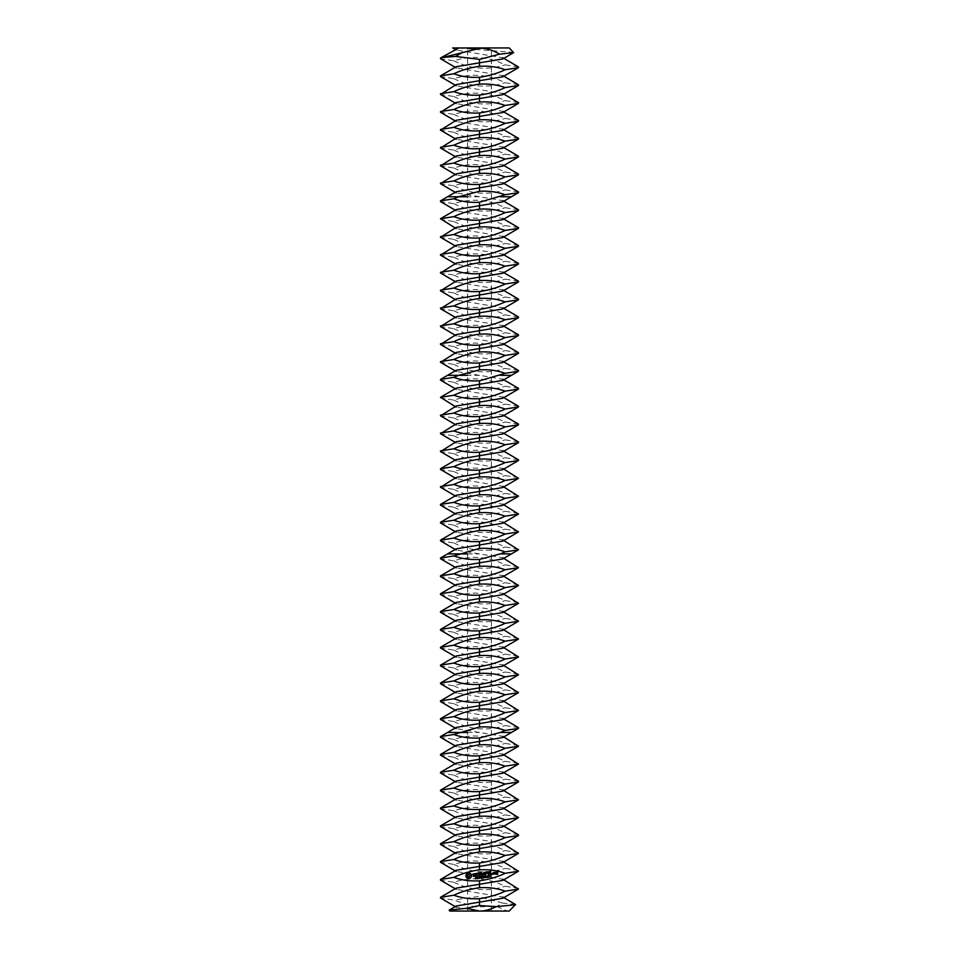 <?xml version="1.0" encoding="UTF-8"?>
<svg xmlns="http://www.w3.org/2000/svg" width="959" height="959" viewBox="0 0 959 959"><rect width="100%" height="100%" fill="white"/><g stroke="black" fill="none" stroke-linecap="round" stroke-linejoin="round"><path stroke-width="0.72" stroke-dasharray="4.79 3.6" d="M491.404 47.95L467.596 47.95L491.404 47.95L491.404 911.05L467.596 911.05L491.404 911.05L479.5 911.05L456.172 907.166L456.172 906.003M509.265 47.95L452.66 47.95M509.265 911.05L507.311 911.05L496.666 906.459L474.297 906.866L453.859 900.105L440.517 898.008M479.5 911.05L449.735 911.05M502.828 58.943L502.828 57.792L456.172 50.012L456.172 48.861M518.483 66.938L505.141 64.852C488.395 56.521 471.301 55.178 453.859 60.813L440.517 58.727M513.688 52.385L456.424 47.95M471.277 49.065L479.5 47.95L491.38 50.228M451.689 911.05L449.088 910.391M515.486 904.493L502.672 903.09L496.666 906.459M502.828 76.804L502.828 75.641L456.172 67.873L456.172 66.71M453.859 60.813C470.605 69.132 487.699 70.486 505.141 64.852M518.483 84.8L505.141 82.714C488.395 74.382 471.301 73.04 453.859 78.662L440.517 76.576M502.672 903.09L478.277 896.521L453.859 900.105M502.828 898.235L502.828 897.073L456.172 889.305L456.172 888.154M518.483 888.37L505.141 886.284C488.395 877.964 471.301 876.61 453.859 882.244L440.517 880.158M453.859 882.244C470.605 890.563 487.699 891.918 505.141 886.284M502.828 94.665L502.828 93.502L456.172 85.735L456.172 84.572M453.859 78.662C470.605 86.993 487.699 88.336 505.141 82.714M518.483 102.661L505.141 100.563C488.395 92.244 471.301 90.889 453.859 96.523L440.517 94.438M502.828 880.374L502.828 879.223L456.172 871.455L456.172 870.293M518.483 870.52L505.141 868.422C488.395 860.103 471.301 858.761 453.859 864.383L440.517 862.297M453.859 864.383C470.605 872.714 487.699 874.057 505.141 868.422M502.828 112.515L502.828 111.364L456.172 103.584L456.172 102.433M453.859 96.523C470.605 104.855 487.699 106.197 505.141 100.563M518.483 120.51L505.141 118.425C488.395 110.093 471.301 108.751 453.859 114.385L440.517 112.287M502.828 862.525L502.828 861.362L456.172 853.594L456.172 852.431M476.443 878.084L475.46 878.804L476.359 878.384L475.46 877.473L476.383 877.341L475.544 877.761L476.443 878.084M477.702 877.353L476.923 878.708L476.743 877.221L477.702 877.353M479.104 876.934L479.284 878.42L478.181 877.209L478.157 878.564L477.978 877.077L479.068 878.168L479.104 876.934M480.171 877.557L479.572 877.821L480.171 877.557M481.334 876.658L480.795 878.24L480.075 876.814L481.334 876.658M467.369 873.122L465.87 875.028L466.134 877.113L468.04 878.6L470.126 878.336L471.612 876.442L471.349 874.356L469.454 872.858L467.369 873.122M482.677 876.502L482.856 877.988L481.826 877.365L481.718 878.12L481.538 876.634L482.677 876.502M483.851 877.197L484.487 877.785L483.252 877.929L483.072 876.454L484.031 876.538L483.851 877.197M485.062 876.958L484.463 877.221L485.062 876.958M486.189 876.226L485.961 877.629L485.41 876.322L486.189 876.226M487.484 876.07L487.256 877.473L486.704 876.166L487.484 876.07M489.042 877.053L488.059 877.341L488.67 876.154L487.927 875.915L488.874 876.118L488.251 877.149L489.042 877.053M490.073 875.759L490.217 876.922L489.438 877.017L489.294 875.843L490.073 875.759M472.907 874.033L473.027 874.968L475.149 875.447L473.362 876.43L475.592 876.094L475.484 875.147L473.35 874.668L475.137 873.697L472.907 874.033M475.784 873.589L476.683 873.481L477.21 876.334L477.043 873.433L478.085 873.122L475.784 873.589M478.721 872.858L478.925 875.951L480.915 875.879L479.26 875.723L479.128 874.644L480.543 874.284L479.08 874.284L478.949 873.205L480.735 872.798L478.721 872.858M483.959 872.306L483.06 874.344L481.382 872.714L481.933 875.759L481.814 873.337L483.12 874.884L484.019 873.062L484.655 875.231L483.959 872.306M486.992 871.851L485.038 872.27L485.602 875.303L485.602 873.841L487.016 873.481L485.554 873.481L485.422 872.402L486.992 871.851M487.927 871.731L488.323 874.968L487.927 871.731M492.171 873.889L492.243 874.488L492.171 873.889M494.484 874.045L494.305 872.582L493.046 872.57L493.07 874.212L494.484 874.045M490.852 871.371L488.898 871.791L489.45 874.836L491.416 874.416L489.593 874.452L489.462 873.373L490.876 873.014L489.414 873.014L489.282 871.935L490.852 871.371M494.784 872.354L495.012 874.152L496.067 872.594L494.784 872.354M496.378 872.151L496.33 873.241L497.493 873.997L496.462 874.296L497.721 874.32L497.637 872.175L496.378 872.151M518.483 852.659L505.141 850.573C488.395 842.242 471.301 840.899 453.859 846.533L440.517 844.435M453.859 846.533C470.605 854.853 487.699 856.207 505.141 850.573M502.828 130.376L502.828 129.213L456.172 121.445L456.172 120.283M453.859 114.385C470.605 122.704 487.699 124.059 505.141 118.425M518.483 138.372L505.141 136.286C488.395 127.955 471.301 126.612 453.859 132.234L440.517 130.148M502.828 844.663L502.828 843.5L456.172 835.733L456.172 834.582M468.567 874.284L470.186 875.555L468.915 877.173L467.297 875.903L468.567 874.284M486.177 877.281L485.638 876.31L486.177 877.281M487.472 877.125L486.944 876.154L487.472 877.125M490.061 876.802L489.534 875.831L490.061 876.802M493.274 872.894L494.101 873.901L493.274 872.894M496.594 872.486L497.361 872.93L496.594 872.486M518.483 834.798L505.141 832.712C488.395 824.392 471.301 823.038 453.859 828.672L440.517 826.586M453.859 828.672C470.605 836.991 487.699 838.346 505.141 832.712M502.828 148.237L502.828 147.075L456.172 139.307L456.172 138.144M453.859 132.234C470.605 140.565 487.699 141.908 505.141 136.286M518.483 156.233L505.141 154.135C488.395 145.816 471.301 144.461 453.859 150.095L440.517 148.01M502.828 826.802L502.828 825.651L456.172 817.883L456.172 816.72M518.483 816.948L505.141 814.862C488.395 806.531 471.301 805.188 453.859 810.811L440.517 808.725M453.859 810.811C470.605 819.142 487.699 820.484 505.141 814.862M502.828 166.087L502.828 164.936L456.172 157.156L456.172 156.005M453.859 150.095C470.605 158.427 487.699 159.769 505.141 154.135M518.483 174.082L505.141 171.997C488.395 163.665 471.301 162.323 453.859 167.957L440.517 165.859M502.828 808.952L502.828 807.79L456.172 800.022L456.172 798.859M518.483 799.087L505.141 797.001C488.395 788.67 471.301 787.327 453.859 792.961L440.517 790.863M453.859 792.961C470.605 801.28 487.699 802.635 505.141 797.001M502.828 183.948L502.828 182.785L456.172 175.017L456.172 173.855M453.859 167.957C470.605 176.276 487.699 177.631 505.141 171.997M518.483 191.944L505.141 189.858C488.395 181.527 471.301 180.184 453.859 185.806L440.517 183.72M502.828 791.091L502.828 789.94L456.172 782.16L456.172 781.01M518.483 781.225L505.141 779.14C488.395 770.82 471.301 769.466 453.859 775.1L440.517 773.014M453.859 775.1C470.605 783.431 487.699 784.774 505.141 779.14M502.828 201.81L502.828 200.647L456.172 192.879L456.172 191.716M453.859 185.806C470.605 194.138 487.699 195.48 505.141 189.858M502.828 773.23L502.828 772.079L456.172 764.311L456.172 763.148M518.483 763.376L505.141 761.29C488.395 752.959 471.301 751.616 453.859 757.238L440.517 755.153M453.859 757.238C470.605 765.57 487.699 766.912 505.141 761.29M518.483 209.793L505.141 207.707C488.395 199.388 471.301 198.033 453.859 203.668L440.517 201.582M502.828 219.659L502.828 218.508L456.172 210.728L456.172 209.577M453.859 203.668C470.605 211.999 487.699 213.342 505.141 207.707M502.828 755.38L502.828 754.218L456.172 746.45L456.172 745.287M518.483 745.515L505.141 743.429C488.395 735.097 471.301 733.755 453.859 739.389L440.517 737.291M453.859 739.389C470.605 747.708 487.699 749.063 505.141 743.429M518.483 227.655L505.141 225.569C488.395 217.237 471.301 215.895 453.859 221.529L440.517 219.431M502.828 237.52L502.828 236.358L456.172 228.59L456.172 227.427M453.859 221.529C470.605 229.848 487.699 231.203 505.141 225.569M502.828 737.519L502.828 736.368L456.172 728.588L456.172 727.437M518.483 245.516L505.141 243.43C488.395 235.099 471.301 233.756 453.859 239.378L440.517 237.293M502.828 255.37L502.828 254.219L456.172 246.451L456.172 245.288M453.859 239.378C470.605 247.71 487.699 249.052 505.141 243.43M518.483 727.653L505.141 725.567C488.395 717.248 471.301 715.894 453.859 721.528L440.517 719.442M453.859 721.528C470.605 729.859 487.699 731.202 505.141 725.567M502.828 719.67L502.828 718.507L456.172 710.739L456.172 709.576M518.483 263.365L505.141 261.28C488.395 252.96 471.301 251.606 453.859 257.24L440.517 255.154M502.828 273.231L502.828 272.08L456.172 264.3L456.172 263.15M453.859 257.24C470.605 265.571 487.699 266.914 505.141 261.28M518.483 709.804L505.141 707.718C488.395 699.387 471.301 698.044 453.859 703.666L440.517 701.58M453.859 703.666C470.605 711.998 487.699 713.34 505.141 707.718M502.828 701.808L502.828 700.645L456.172 692.877L456.172 691.715M518.483 281.227L505.141 279.141C488.395 270.81 471.301 269.467 453.859 275.101L440.517 273.003M502.828 291.092L502.828 289.93L456.172 282.162L456.172 280.999M453.859 275.101C470.605 283.42 487.699 284.775 505.141 279.141M518.483 691.942L505.141 689.857C488.395 681.525 471.301 680.183 453.859 685.817L440.517 683.719M453.859 685.817C470.605 694.136 487.699 695.491 505.141 689.857M502.828 683.947L502.828 682.796L456.172 675.016L456.172 673.865M518.483 299.088L505.141 297.002C488.395 288.671 471.301 287.328 453.859 292.951L440.517 290.865M502.828 308.942L502.828 307.791L456.172 300.023L456.172 298.86M453.859 292.951C470.605 301.282 487.699 302.624 505.141 297.002M518.483 674.093L505.141 671.995C488.395 663.676 471.301 662.321 453.859 667.955L440.517 665.87M453.859 667.955C470.605 676.287 487.699 677.629 505.141 671.995M502.828 666.097L502.828 664.935L456.172 657.167L456.172 656.004M518.483 316.938L505.141 314.852C488.395 306.532 471.301 305.178 453.859 310.812L440.517 308.726M502.828 326.803L502.828 325.64L456.172 317.873L456.172 316.722M453.859 310.812C470.605 319.131 487.699 320.486 505.141 314.852M518.483 656.232L505.141 654.146C488.395 645.815 471.301 644.472 453.859 650.094L440.517 648.008M453.859 650.094C470.605 658.425 487.699 659.768 505.141 654.146M502.828 648.236L502.828 647.073L456.172 639.305L456.172 638.143M518.483 334.799L505.141 332.713C488.395 324.382 471.301 323.039 453.859 328.673L440.517 326.575M502.828 344.665L502.828 343.502L456.172 335.734L456.172 334.571M453.859 328.673C470.605 336.993 487.699 338.347 505.141 332.713M518.483 638.37L505.141 636.285C488.395 627.953 471.301 626.611 453.859 632.245L440.517 630.147M453.859 632.245C470.605 640.564 487.699 641.919 505.141 636.285M502.828 630.375L502.828 629.224L456.172 621.444L456.172 620.293M518.483 352.66L505.141 350.562C488.395 342.243 471.301 340.901 453.859 346.523L440.517 344.437M502.828 362.514L502.828 361.363L456.172 353.595L456.172 352.433M453.859 346.523C470.605 354.854 487.699 356.197 505.141 350.562M518.483 620.521L505.141 618.423C488.395 610.104 471.301 608.749 453.859 614.383L440.517 612.298M453.859 614.383C470.605 622.715 487.699 624.057 505.141 618.423M502.828 612.525L502.828 611.362L456.172 603.595L456.172 602.432M518.483 370.51L505.141 368.424C488.395 360.104 471.301 358.75 453.859 364.384L440.517 362.298M502.828 380.375L502.828 379.213L456.172 371.445L456.172 370.294M453.859 364.384C470.605 372.703 487.699 374.058 505.141 368.424M518.483 602.66L505.141 600.574C488.395 592.242 471.301 590.9 453.859 596.522L440.517 594.436M453.859 596.522C470.605 604.853 487.699 606.196 505.141 600.574M502.828 594.664L502.828 593.501L456.172 585.733L456.172 584.57M518.483 584.798L505.141 582.712C488.395 574.381 471.301 573.038 453.859 578.673L440.517 576.587M453.859 578.673C470.605 586.992 487.699 588.346 505.141 582.712M502.828 576.803L502.828 575.652L456.172 567.872L456.172 566.721M518.483 388.371L505.141 386.285C488.395 377.954 471.301 376.611 453.859 382.245L440.517 380.148M502.828 398.237L502.828 397.074L456.172 389.306L456.172 388.143M453.859 382.245C470.605 390.565 487.699 391.919 505.141 386.285M518.483 566.949L505.141 564.851C488.395 556.532 471.301 555.177 453.859 560.811L440.517 558.725M453.859 560.811C470.605 569.143 487.699 570.485 505.141 564.851M502.828 558.953L502.828 557.79L456.172 550.022L456.172 548.86M518.483 406.232L505.141 404.135C488.395 395.815 471.301 394.461 453.859 400.095L440.517 398.009M502.828 416.086L502.828 414.935L456.172 407.167L456.172 406.005M453.859 400.095C470.605 408.426 487.699 409.769 505.141 404.135M518.483 424.082L505.141 421.996C488.395 413.677 471.301 412.322 453.859 417.956L440.517 415.87M502.828 433.947L502.828 432.785L456.172 425.017L456.172 423.866M453.859 417.956C470.605 426.276 487.699 427.63 505.141 421.996M518.483 549.087L505.141 547.002C488.395 538.67 471.301 537.328 453.859 542.95L440.517 540.864M453.859 542.95C470.605 551.281 487.699 552.624 505.141 547.002M502.828 541.092L502.828 539.929L456.172 532.161L456.172 531.01M518.483 441.943L505.141 439.857C488.395 431.526 471.301 430.183 453.859 435.818L440.517 433.72M502.828 451.809L502.828 450.646L456.172 442.878L456.172 441.715M453.859 435.818C470.605 444.137 487.699 445.479 505.141 439.857M518.483 531.226L505.141 529.14C488.395 520.809 471.301 519.466 453.859 525.1L440.517 523.015M453.859 525.1C470.605 533.42 487.699 534.774 505.141 529.14M502.828 523.23L502.828 522.08L456.172 514.3L456.172 513.149M518.483 459.805L505.141 457.707C488.395 449.387 471.301 448.033 453.859 453.667L440.517 451.581M502.828 469.658L502.828 468.507L456.172 460.74L456.172 459.577M453.859 453.667C470.605 461.998 487.699 463.341 505.141 457.707M518.483 513.377L505.141 511.279C488.395 502.96 471.301 501.605 453.859 507.239L440.517 505.153M453.859 507.239C470.605 515.57 487.699 516.913 505.141 511.279M502.828 505.381L502.828 504.218L456.172 496.45L456.172 495.288M518.483 477.654L505.141 475.568C488.395 467.249 471.301 465.894 453.859 471.528L440.517 469.442M502.828 487.52L502.828 486.357L456.172 478.589L456.172 477.438M453.859 471.528C470.605 479.848 487.699 481.202 505.141 475.568M518.483 495.515L505.141 493.429C488.395 485.098 471.301 483.756 453.859 489.378L440.517 487.292M453.859 489.378C470.605 497.709 487.699 499.052 505.141 493.429M479.5 196.763L467.596 196.763M467.596 732.472L479.5 732.472M479.5 375.329L467.596 375.329M467.596 553.906L479.5 553.906M467.596 911.05L467.596 47.95M502.828 57.792L503.811 58.367M456.172 50.012L455.189 49.436M456.172 907.166L455.189 906.591M456.172 67.873L455.189 67.298M502.828 75.641L503.811 76.229M502.828 897.073L503.811 897.66M456.172 889.305L455.189 888.729M456.172 85.735L455.189 85.147M502.828 93.502L503.811 94.078M502.828 879.223L503.811 879.799M456.172 871.455L455.189 870.868M456.172 103.584L455.189 103.009M502.828 111.364L503.811 111.939M502.828 861.362L503.811 861.937M456.172 853.594L455.189 853.019M456.172 121.445L455.189 120.87M502.828 129.213L503.811 129.801M502.828 843.5L503.811 844.088M456.172 835.733L455.189 835.157M456.172 139.307L455.189 138.719M502.828 147.075L503.811 147.65M502.828 825.651L503.811 826.226M456.172 817.883L455.189 817.296M456.172 157.156L455.189 156.581M502.828 164.936L503.811 165.511M502.828 807.79L503.811 808.365M456.172 800.022L455.189 799.446M456.172 175.017L455.189 174.442M502.828 182.785L503.811 183.373M502.828 789.94L503.811 790.516M456.172 782.16L455.189 781.585M456.172 192.879L455.189 192.291M502.828 772.079L503.811 772.654M456.172 764.311L455.189 763.724M456.172 210.728L455.189 210.153M502.828 200.647L503.811 201.222M502.828 754.218L503.811 754.805M456.172 746.45L455.189 745.874M502.828 218.508L503.811 219.084M456.172 228.59L455.189 228.014M502.828 736.368L503.811 736.944M502.828 236.358L503.811 236.945M456.172 246.451L455.189 245.864M456.172 728.588L455.189 728.013M502.828 718.507L503.811 719.082M502.828 254.219L503.811 254.794M456.172 264.3L455.189 263.725M456.172 710.739L455.189 710.151M502.828 700.645L503.811 701.233M502.828 272.08L503.811 272.656M456.172 282.162L455.189 281.586M456.172 692.877L455.189 692.302M502.828 682.796L503.811 683.371M502.828 289.93L503.811 290.505M456.172 300.023L455.189 299.436M456.172 675.016L455.189 674.441M502.828 664.935L503.811 665.51M502.828 307.791L503.811 308.366M456.172 317.873L455.189 317.297M456.172 657.167L455.189 656.579M502.828 647.073L503.811 647.661M502.828 325.64L503.811 326.228M456.172 335.734L455.189 335.159M456.172 639.305L455.189 638.73M502.828 629.224L503.811 629.799M502.828 343.502L503.811 344.077M456.172 353.595L455.189 353.008M456.172 621.444L455.189 620.869M502.828 611.362L503.811 611.938M502.828 361.363L503.811 361.939M456.172 371.445L455.189 370.869M456.172 603.595L455.189 603.007M502.828 593.501L503.811 594.089M456.172 585.733L455.189 585.158M502.828 575.652L503.811 576.227M456.172 389.306L455.189 388.731M502.828 379.213L503.811 379.8M456.172 567.872L455.189 567.296M502.828 557.79L503.811 558.366M502.828 397.074L503.811 397.649M456.172 407.167L455.189 406.58M502.828 414.935L503.811 415.511M456.172 425.017L455.189 424.441M456.172 550.022L455.189 549.435M502.828 539.929L503.811 540.516M502.828 432.785L503.811 433.372M456.172 442.878L455.189 442.303M456.172 532.161L455.189 531.586M502.828 522.08L503.811 522.655M502.828 450.646L503.811 451.221M456.172 460.74L455.189 460.152M456.172 514.3L455.189 513.724M502.828 504.218L503.811 504.794M502.828 468.507L503.811 469.083M456.172 478.589L455.189 478.014M456.172 496.45L455.189 495.875M502.828 486.357L503.811 486.944"/><path stroke-width="1.44" d="M456.172 67.873L440.517 58.727L440.517 58.008L458.87 47.95L509.265 47.95L513.604 52.637L502.828 58.943L479.5 62.826L479.5 66.267C489.006 65.739 497.553 66.902 505.141 69.743L518.483 67.645L518.483 66.938L502.828 57.792M458.87 47.95L452.66 47.95L456.172 50.012M507.311 911.05L491.404 911.05M456.172 907.166L440.517 898.008L440.517 897.3L453.859 895.215C461.447 898.044 469.994 899.206 479.5 898.691L479.5 902.119L456.172 906.003L449.184 910.103L449.735 911.05L509.265 911.05L515.486 904.493L502.828 897.073M440.517 58.008L479.5 48.406L483.24 48.178C488.215 48.789 493.693 50.767 499.663 54.136L513.604 52.637M483.24 48.178L484.235 47.95M462.346 52.541L455.477 56.437L479.5 59.398L499.663 54.136M449.184 910.103L466.434 908.305L479.5 905.548L496.294 906.639L515.582 904.733M496.294 906.639C490.301 909.6 484.703 911.074 479.5 911.05L466.434 908.305M455.477 56.437L442.135 57.468M456.172 85.735L440.517 76.576L440.517 75.869L453.859 73.783C461.447 76.612 469.994 77.775 479.5 77.259C489.078 75.869 497.625 73.364 505.141 69.743M456.172 103.584L440.517 94.438L456.172 84.572L502.828 76.804L518.483 67.645M440.517 75.869L456.172 66.71L479.5 62.826L479.5 59.398M453.859 73.783C461.375 70.151 469.922 67.645 479.5 66.267M505.141 87.593C497.625 91.225 489.078 93.73 479.5 95.121C469.994 95.636 461.447 94.473 453.859 91.632C461.375 88.012 469.922 85.507 479.5 84.116C489.006 83.601 497.553 84.764 505.141 87.593L518.483 85.507L518.483 84.8L502.828 75.641M479.5 905.548L479.5 902.119L502.828 898.235L518.483 889.077L502.828 879.223M440.517 897.3L456.172 888.154L502.828 880.374L518.483 871.228L502.828 861.362M453.859 895.215C461.375 891.582 469.922 889.077 479.5 887.698C489.006 887.183 497.553 888.334 505.141 891.175L518.483 889.077M479.5 898.691C489.078 897.3 497.625 894.795 505.141 891.175M505.141 873.313C497.625 876.946 489.078 879.451 479.5 880.83C469.994 881.345 461.447 880.194 453.859 877.353C461.375 873.733 469.922 871.228 479.5 869.837C489.006 869.322 497.553 870.484 505.141 873.313L518.483 871.228M456.172 889.305L440.517 880.158L440.517 879.451L453.859 877.353M456.172 121.445L440.517 112.287L456.172 102.433L502.828 94.665L518.483 85.507M505.141 105.454C497.625 109.086 489.078 111.592 479.5 112.97C469.994 113.486 461.447 112.335 453.859 109.494C461.375 105.862 469.922 103.356 479.5 101.978C489.006 101.462 497.553 102.613 505.141 105.454L518.483 103.368L518.483 102.661L502.828 93.502M440.517 93.73L453.859 91.632M440.517 879.451L456.172 870.293L502.828 862.525L518.483 853.366L502.828 843.5M476.443 878.084L475.46 878.804L476.359 878.384L475.46 877.473L476.383 877.341L475.544 877.761L476.443 878.084M477.702 877.353L476.923 878.708L476.743 877.221L477.702 877.353M479.104 876.934L479.284 878.42L478.181 877.209L478.157 878.564L477.978 877.077L479.068 878.168L479.104 876.934M480.171 877.557L479.572 877.821L480.171 877.557M481.334 876.658L480.795 878.24L480.075 876.814L481.334 876.658M467.369 873.122L465.87 875.028L466.134 877.113L468.04 878.6L470.126 878.336L471.612 876.442L471.349 874.356L469.454 872.858L467.369 873.122M482.677 876.502L482.856 877.988L481.826 877.365L481.718 878.12L481.538 876.634L482.677 876.502M483.851 877.197L484.487 877.785L483.252 877.929L483.072 876.454L484.031 876.538L483.851 877.197M485.062 876.958L484.463 877.221L485.062 876.958M486.189 876.226L485.961 877.629L485.41 876.322L486.189 876.226M487.484 876.07L487.256 877.473L486.704 876.166L487.484 876.07M489.042 877.053L488.059 877.341L488.67 876.154L487.927 875.915L488.874 876.118L488.251 877.149L489.042 877.053M490.073 875.759L490.217 876.922L489.438 877.017L489.294 875.843L490.073 875.759M472.907 874.033L473.027 874.968L475.149 875.447L473.362 876.43L475.592 876.094L475.484 875.147L473.35 874.668L475.137 873.697L472.907 874.033M475.784 873.589L476.683 873.481L477.21 876.334L477.043 873.433L478.085 873.122L475.784 873.589M478.721 872.858L478.925 875.951L480.915 875.879L479.26 875.723L479.128 874.644L480.543 874.284L479.08 874.284L478.949 873.205L480.735 872.798L478.721 872.858M483.959 872.306L483.06 874.344L481.382 872.714L481.933 875.759L481.814 873.337L483.12 874.884L484.019 873.062L484.655 875.231L483.959 872.306M486.992 871.851L485.038 872.27L485.602 875.303L485.602 873.841L487.016 873.481L485.554 873.481L485.422 872.402L486.992 871.851M487.927 871.731L488.323 874.968L487.927 871.731M492.171 873.889L492.243 874.488L492.171 873.889M494.484 874.045L494.305 872.582L493.046 872.57L493.07 874.212L494.484 874.045M490.852 871.371L488.898 871.791L489.45 874.836L491.416 874.416L489.593 874.452L489.462 873.373L490.876 873.014L489.414 873.014L489.282 871.935L490.852 871.371M494.784 872.354L495.012 874.152L496.067 872.594L494.784 872.354M496.378 872.151L496.33 873.241L497.493 873.997L496.462 874.296L497.721 874.32L497.637 872.175L496.378 872.151M505.141 855.452C497.625 859.084 489.078 861.59 479.5 862.98C469.994 863.496 461.447 862.333 453.859 859.504C461.375 855.872 469.922 853.366 479.5 851.976C489.006 851.46 497.553 852.623 505.141 855.452L518.483 853.366M456.172 871.455L440.517 862.297L440.517 861.59L453.859 859.504M456.172 139.307L440.517 130.148L456.172 120.283L502.828 112.515L518.483 103.368M505.141 123.315C497.625 126.936 489.078 129.441 479.5 130.832C469.994 131.347 461.447 130.184 453.859 127.355C461.375 123.723 469.922 121.218 479.5 119.827C489.006 119.312 497.553 120.474 505.141 123.315L518.483 121.218L518.483 120.51L502.828 111.364M440.517 111.58L453.859 109.494M440.517 861.59L456.172 852.431L502.828 844.663L518.483 835.517L518.483 834.798L502.828 825.651M505.141 837.603C497.625 841.223 489.078 843.74 479.5 845.119C469.994 845.634 461.447 844.471 453.859 841.642C461.375 838.01 469.922 835.505 479.5 834.126C489.006 833.611 497.553 834.762 505.141 837.603L518.483 835.517M456.172 853.594L440.517 844.435L440.517 843.728L453.859 841.642M456.172 157.156L440.517 148.01L456.172 138.144L502.828 130.376L518.483 121.218M505.141 141.165C497.625 144.797 489.078 147.302 479.5 148.693C469.994 149.208 461.447 148.046 453.859 145.205C461.375 141.584 469.922 139.079 479.5 137.688C489.006 137.173 497.553 138.336 505.141 141.165L518.483 139.079L518.483 138.372L502.828 129.213M440.517 129.441L453.859 127.355M440.517 843.728L456.172 834.582L502.828 826.802L518.483 817.655L502.828 807.79M505.141 819.741C497.625 823.373 489.078 825.879 479.5 827.257C469.994 827.785 461.447 826.622 453.859 823.781C461.375 820.161 469.922 817.655 479.5 816.265C489.006 815.749 497.553 816.912 505.141 819.741L518.483 817.655M456.172 835.733L440.517 826.586L440.517 825.879L453.859 823.781M456.172 175.017L440.517 165.859L456.172 156.005L502.828 148.237L518.483 139.079M505.141 159.026C497.625 162.658 489.078 165.164 479.5 166.542C469.994 167.058 461.447 165.907 453.859 163.066C461.375 159.434 469.922 156.928 479.5 155.55C489.006 155.034 497.553 156.185 505.141 159.026L518.483 156.94L518.483 156.233L502.828 147.075M440.517 147.302L453.859 145.205M440.517 825.879L456.172 816.72L502.828 808.952L518.483 799.794L502.828 789.94M468.567 874.284L470.186 875.555L468.915 877.173L467.297 875.903L468.567 874.284M486.177 877.281L485.638 876.31L486.177 877.281M487.472 877.125L486.944 876.154L487.472 877.125M490.061 876.802L489.534 875.831L490.061 876.802M493.274 872.894L494.101 873.901L493.274 872.894M496.594 872.486L497.361 872.93L496.594 872.486M505.141 801.88C497.625 805.512 489.078 808.017 479.5 809.408C469.994 809.923 461.447 808.761 453.859 805.932C461.375 802.299 469.922 799.794 479.5 798.403C489.006 797.888 497.553 799.051 505.141 801.88L518.483 799.794M456.172 817.883L440.517 808.725L440.517 808.017L453.859 805.932M456.172 192.879L440.517 183.72L456.172 173.855L502.828 166.087L518.483 156.94M505.141 176.888C497.625 180.508 489.078 183.013 479.5 184.404C469.994 184.919 461.447 183.756 453.859 180.927C461.375 177.295 469.922 174.79 479.5 173.399C489.006 172.884 497.553 174.047 505.141 176.888L518.483 174.79L518.483 174.082L502.828 164.936M440.517 165.152L453.859 163.066M440.517 808.017L456.172 798.859L502.828 791.091L518.483 781.945L518.483 781.225L502.828 772.079M505.141 784.03C497.625 787.651 489.078 790.168 479.5 791.547C469.994 792.062 461.447 790.899 453.859 788.07C461.375 784.438 469.922 781.933 479.5 780.554C489.006 780.039 497.553 781.189 505.141 784.03L518.483 781.945M456.172 800.022L440.517 790.863L440.517 790.156L453.859 788.07M458.738 196.763L479.5 191.261C489.006 190.745 497.553 191.908 505.141 194.737L479.5 202.253C469.994 202.781 461.447 201.618 453.859 198.777L458.738 196.763L447.565 196.763L456.172 191.716L502.828 183.948L518.483 174.79M505.141 194.737L518.483 192.651L518.483 191.944L502.828 182.785M440.517 183.013L453.859 180.927M440.517 790.156L456.172 781.01L502.828 773.23L518.483 764.083L502.828 754.218M505.141 766.169C497.625 769.801 489.078 772.307 479.5 773.685C469.994 774.213 461.447 773.05 453.859 770.209C461.375 766.589 469.922 764.083 479.5 762.693C489.006 762.177 497.553 763.34 505.141 766.169L518.483 764.083M456.172 782.16L440.517 773.014L440.517 772.307L453.859 770.209M440.517 772.307L456.172 763.148L502.828 755.38L518.483 746.222L502.828 736.368M505.141 748.308C497.625 751.94 489.078 754.445 479.5 755.836C469.994 756.351 461.447 755.189 453.859 752.359C461.375 748.727 469.922 746.222 479.5 744.831C489.006 744.316 497.553 745.479 505.141 748.308L518.483 746.222M456.172 764.311L440.517 755.153L440.517 754.445L453.859 752.359M456.172 228.59L440.517 218.724L456.172 209.577L502.828 201.81L511.435 196.763L500.262 196.763M440.517 218.724L453.859 216.638C461.447 219.479 469.994 220.63 479.5 220.114C489.078 218.736 497.625 216.219 505.141 212.598L518.483 210.512L518.483 209.793L502.828 200.647M456.172 246.451L440.517 237.293L456.172 227.427L502.828 219.659L518.483 210.512M456.172 210.728L440.517 201.582L440.517 200.875L453.859 198.777M453.859 216.638C461.375 213.006 469.922 210.5 479.5 209.122C489.006 208.606 497.553 209.757 505.141 212.598M440.517 754.445L456.172 745.287L502.828 737.519L511.435 732.472L500.262 732.472L505.141 730.458L518.483 728.372L518.483 727.653L502.828 718.507M500.262 732.472L479.5 737.974C469.994 738.49 461.447 737.339 453.859 734.498L479.5 726.982C489.006 726.466 497.553 727.617 505.141 730.458M456.172 746.45L440.517 737.291L440.517 736.584L453.859 734.498M505.141 230.448C497.625 234.08 489.078 236.585 479.5 237.976C469.994 238.491 461.447 237.329 453.859 234.499C461.375 230.867 469.922 228.362 479.5 226.971C489.006 226.456 497.553 227.619 505.141 230.448L518.483 228.362L518.483 227.655L502.828 218.508M456.172 264.3L440.517 255.154L456.172 245.288L502.828 237.52L518.483 228.362M505.141 248.309C497.625 251.941 489.078 254.447 479.5 255.825C469.994 256.353 461.447 255.19 453.859 252.349C461.375 248.729 469.922 246.223 479.5 244.833C489.006 244.317 497.553 245.48 505.141 248.309L518.483 246.223L518.483 245.516L502.828 236.358M440.517 236.585L453.859 234.499M456.172 282.162L440.517 273.003L456.172 263.15L502.828 255.37L518.483 246.223M458.738 732.472L447.565 732.472L456.172 727.437L502.828 719.67L518.483 710.511L502.828 700.645M505.141 712.597C497.625 716.229 489.078 718.735 479.5 720.113C469.994 720.641 461.447 719.478 453.859 716.637C461.375 713.016 469.922 710.511 479.5 709.121C489.006 708.605 497.553 709.768 505.141 712.597L518.483 710.511M456.172 728.588L440.517 719.442L440.517 718.735L453.859 716.637M440.517 718.735L456.172 709.576L502.828 701.808L518.483 692.65L502.828 682.796M505.141 266.17C497.625 269.791 489.078 272.308 479.5 273.687C469.994 274.202 461.447 273.039 453.859 270.21C461.375 266.578 469.922 264.073 479.5 262.694C489.006 262.179 497.553 263.329 505.141 266.17L518.483 264.085L518.483 263.365L502.828 254.219M440.517 254.447L453.859 252.349M456.172 300.023L440.517 290.865L456.172 280.999L502.828 273.231L518.483 264.085M505.141 694.748C497.625 698.368 489.078 700.873 479.5 702.264C469.994 702.779 461.447 701.616 453.859 698.787C461.375 695.155 469.922 692.65 479.5 691.259C489.006 690.744 497.553 691.907 505.141 694.748L518.483 692.65M456.172 710.739L440.517 701.58L440.517 700.873L453.859 698.787M440.517 700.873L456.172 691.715L502.828 683.947L518.483 674.8L502.828 664.935M505.141 284.02C497.625 287.652 489.078 290.157 479.5 291.548C469.994 292.063 461.447 290.901 453.859 288.072C461.375 284.439 469.922 281.934 479.5 280.543C489.006 280.028 497.553 281.191 505.141 284.02L518.483 281.934L518.483 281.227L502.828 272.08M440.517 272.296L453.859 270.21M456.172 317.873L440.517 308.726L456.172 298.86L502.828 291.092L518.483 281.934M505.141 676.886C497.625 680.518 489.078 683.024 479.5 684.402C469.994 684.918 461.447 683.767 453.859 680.926C461.375 677.294 469.922 674.788 479.5 673.41C489.006 672.894 497.553 674.045 505.141 676.886L518.483 674.8M456.172 692.877L440.517 683.719L440.517 683.012L453.859 680.926M440.517 683.012L456.172 673.865L502.828 666.097L518.483 656.939L502.828 647.073M505.141 301.881C497.625 305.513 489.078 308.019 479.5 309.397C469.994 309.925 461.447 308.762 453.859 305.921C461.375 302.301 469.922 299.795 479.5 298.405C489.006 297.889 497.553 299.052 505.141 301.881L518.483 299.795L518.483 299.088L502.828 289.93M440.517 290.157L453.859 288.072M456.172 335.734L440.517 326.575L456.172 316.722L502.828 308.942L518.483 299.795M505.141 659.025C497.625 662.657 489.078 665.162 479.5 666.553C469.994 667.068 461.447 665.906 453.859 663.065C461.375 659.444 469.922 656.939 479.5 655.548C489.006 655.033 497.553 656.196 505.141 659.025L518.483 656.939M456.172 675.016L440.517 665.87L440.517 665.162L453.859 663.065M440.517 665.162L456.172 656.004L502.828 648.236L518.483 639.078L502.828 629.224M505.141 319.743C497.625 323.363 489.078 325.88 479.5 327.259C469.994 327.774 461.447 326.611 453.859 323.782C461.375 320.15 469.922 317.645 479.5 316.266C489.006 315.751 497.553 316.902 505.141 319.743L518.483 317.657L518.483 316.938L502.828 307.791M440.517 308.019L453.859 305.921M456.172 353.595L440.517 344.437L456.172 334.571L502.828 326.803L518.483 317.657M505.141 641.175C497.625 644.796 489.078 647.301 479.5 648.692C469.994 649.207 461.447 648.044 453.859 645.215C461.375 641.583 469.922 639.078 479.5 637.687C489.006 637.172 497.553 638.334 505.141 641.175L518.483 639.078M456.172 657.167L440.517 648.008L440.517 647.301L453.859 645.215M440.517 647.301L456.172 638.143L502.828 630.375L518.483 621.228L502.828 611.362M505.141 337.592C497.625 341.224 489.078 343.73 479.5 345.12C469.994 345.636 461.447 344.473 453.859 341.644C461.375 338.012 469.922 335.506 479.5 334.116C489.006 333.6 497.553 334.763 505.141 337.592L518.483 335.506L518.483 334.799L502.828 325.64M440.517 325.868L453.859 323.782M456.172 371.445L440.517 362.298L456.172 352.433L502.828 344.665L518.483 335.506M505.141 623.314C497.625 626.946 489.078 629.452 479.5 630.83C469.994 631.346 461.447 630.195 453.859 627.354C461.375 623.722 469.922 621.216 479.5 619.838C489.006 619.322 497.553 620.473 505.141 623.314L518.483 621.228M456.172 639.305L440.517 630.147L440.517 629.44L453.859 627.354M440.517 629.44L456.172 620.293L502.828 612.525L518.483 603.367L502.828 593.501M505.141 355.453C497.625 359.086 489.078 361.591 479.5 362.97C469.994 363.485 461.447 362.334 453.859 359.493C461.375 355.873 469.922 353.368 479.5 351.977C489.006 351.462 497.553 352.624 505.141 355.453L518.483 353.368L518.483 352.66L502.828 343.502M440.517 343.73L453.859 341.644M458.738 375.329L479.5 369.838C489.006 369.323 497.553 370.474 505.141 373.315L479.5 380.831C469.994 381.346 461.447 380.184 453.859 377.355L458.738 375.329L447.565 375.329L456.172 370.294L502.828 362.514L518.483 353.368M505.141 605.453C497.625 609.085 489.078 611.59 479.5 612.981C469.994 613.496 461.447 612.333 453.859 609.492C461.375 605.872 469.922 603.367 479.5 601.976C489.006 601.461 497.553 602.624 505.141 605.453L518.483 603.367M456.172 621.444L440.517 612.298L440.517 611.59L453.859 609.492M440.517 611.59L456.172 602.432L502.828 594.664L518.483 585.505L502.828 575.652M505.141 373.315L518.483 371.217L518.483 370.51L502.828 361.363M440.517 361.591L453.859 359.493M505.141 587.603C497.625 591.223 489.078 593.729 479.5 595.119C469.994 595.635 461.447 594.472 453.859 591.643C461.375 588.011 469.922 585.505 479.5 584.127C489.006 583.599 497.553 584.762 505.141 587.603L518.483 585.505M456.172 603.595L440.517 594.436L440.517 593.729L453.859 591.643M440.517 593.729L456.172 584.57L502.828 576.803L518.483 567.656L502.828 557.79M456.172 407.167L440.517 397.302L456.172 388.143L502.828 380.375L511.435 375.329L500.262 375.329M505.141 569.742C497.625 573.374 489.078 575.88 479.5 577.258C469.994 577.774 461.447 576.623 453.859 573.782C461.375 570.161 469.922 567.644 479.5 566.266C489.006 565.75 497.553 566.901 505.141 569.742L518.483 567.656M456.172 585.733L440.517 576.587L440.517 575.868L453.859 573.782M440.517 575.868L456.172 566.721L502.828 558.953L511.435 553.906L500.262 553.906L505.141 551.881L518.483 549.795L502.828 539.929M440.517 397.302L453.859 395.216C461.447 398.045 469.994 399.208 479.5 398.692C489.078 397.302 497.625 394.796 505.141 391.164L518.483 389.078L518.483 388.371L502.828 379.213M456.172 425.017L440.517 415.87L456.172 406.005L502.828 398.237L518.483 389.078M456.172 389.306L440.517 380.148L440.517 379.44L453.859 377.355M453.859 395.216C461.375 391.584 469.922 389.078 479.5 387.688C489.006 387.172 497.553 388.335 505.141 391.164M500.262 553.906L479.5 559.409C469.994 559.924 461.447 558.761 453.859 555.932L479.5 548.404C489.006 547.889 497.553 549.051 505.141 551.881M456.172 567.872L440.517 558.725L440.517 558.018L453.859 555.932M505.141 409.025C497.625 412.658 489.078 415.163 479.5 416.542C469.994 417.057 461.447 415.906 453.859 413.065C461.375 409.445 469.922 406.94 479.5 405.549C489.006 405.034 497.553 406.196 505.141 409.025L518.483 406.94L518.483 406.232L502.828 397.074M456.172 442.878L440.517 433.72L456.172 423.866L502.828 416.086L518.483 406.94M458.738 553.906L447.565 553.906L456.172 548.86L502.828 541.092L518.483 531.933L502.828 522.08M505.141 426.887C497.625 430.507 489.078 433.012 479.5 434.403C469.994 434.918 461.447 433.756 453.859 430.927C461.375 427.294 469.922 424.789 479.5 423.41C489.006 422.895 497.553 424.046 505.141 426.887L518.483 424.789L518.483 424.082L502.828 414.935M440.517 415.163L453.859 413.065M456.172 460.74L440.517 451.581L456.172 441.715L502.828 433.947L518.483 424.789M505.141 534.031C497.625 537.651 489.078 540.157 479.5 541.547C469.994 542.063 461.447 540.9 453.859 538.071C461.375 534.439 469.922 531.933 479.5 530.555C489.006 530.027 497.553 531.19 505.141 534.031L518.483 531.933M456.172 550.022L440.517 540.864L440.517 540.157L453.859 538.071M440.517 540.157L456.172 531.01L502.828 523.23L518.483 514.084L502.828 504.218M505.141 444.736C497.625 448.368 489.078 450.874 479.5 452.264C469.994 452.78 461.447 451.617 453.859 448.788C461.375 445.156 469.922 442.65 479.5 441.26C489.006 440.744 497.553 441.907 505.141 444.736L518.483 442.65L518.483 441.943L502.828 432.785M440.517 433.012L453.859 430.927M456.172 478.589L440.517 469.442L440.517 468.723L456.172 459.577L502.828 451.809L518.483 442.65M505.141 516.17C497.625 519.802 489.078 522.307 479.5 523.686C469.994 524.201 461.447 523.051 453.859 520.21C461.375 516.589 469.922 514.072 479.5 512.693C489.006 512.178 497.553 513.341 505.141 516.17L518.483 514.084M456.172 532.161L440.517 523.015L440.517 522.295L453.859 520.21M440.517 522.295L456.172 513.149L502.828 505.381L518.483 496.223L502.828 486.357M505.141 462.598C497.625 466.23 489.078 468.735 479.5 470.114C469.994 470.629 461.447 469.478 453.859 466.637C461.375 463.017 469.922 460.5 479.5 459.121C489.006 458.606 497.553 459.769 505.141 462.598L518.483 460.512L518.483 459.805L502.828 450.646M440.517 450.874L453.859 448.788M456.172 496.45L440.517 487.292L456.172 477.438L502.828 469.658L518.483 460.512M505.141 498.308C497.625 501.941 489.078 504.446 479.5 505.837C469.994 506.352 461.447 505.189 453.859 502.36C461.375 498.728 469.922 496.223 479.5 494.832C489.006 494.317 497.553 495.479 505.141 498.308L518.483 496.223M456.172 514.3L440.517 505.153L440.517 504.446L453.859 502.36M440.517 504.446L456.172 495.288L502.828 487.52L518.483 478.361L502.828 468.507M505.141 480.459C497.625 484.079 489.078 486.585 479.5 487.975C469.994 488.491 461.447 487.328 453.859 484.499C461.375 480.867 469.922 478.361 479.5 476.983C489.006 476.455 497.553 477.618 505.141 480.459L518.483 478.361M440.517 468.723L453.859 466.637M440.517 486.585L453.859 484.499M479.5 77.259L479.5 84.116M479.5 880.83L479.5 887.698M479.5 95.121L479.5 101.978M479.5 862.98L479.5 869.837M479.5 112.97L479.5 119.827M479.5 845.119L479.5 851.976M479.5 130.832L479.5 137.688M479.5 827.257L479.5 834.126M479.5 148.693L479.5 155.55M479.5 809.408L479.5 816.265M479.5 166.542L479.5 173.399M479.5 791.547L479.5 798.403M479.5 184.404L479.5 191.261M479.5 773.685L479.5 780.554M440.517 200.875L447.565 196.763L467.596 196.763M479.5 755.836L479.5 762.693M479.5 202.253L479.5 209.122M479.5 220.114L479.5 226.971M479.5 737.974L479.5 744.831M479.5 237.976L479.5 244.833M440.517 736.584L447.565 732.472L467.596 732.472M479.5 255.825L479.5 262.694M479.5 720.113L479.5 726.982M479.5 702.264L479.5 709.121M479.5 273.687L479.5 280.543M479.5 684.402L479.5 691.259M479.5 291.548L479.5 298.405M479.5 666.553L479.5 673.41M479.5 309.397L479.5 316.266M479.5 648.692L479.5 655.548M479.5 327.259L479.5 334.116M479.5 630.83L479.5 637.687M479.5 345.12L479.5 351.977M479.5 612.981L479.5 619.838M479.5 362.97L479.5 369.838M479.5 595.119L479.5 601.976M479.5 577.258L479.5 584.127M440.517 379.44L447.565 375.329L467.596 375.329M479.5 380.831L479.5 387.688M479.5 559.409L479.5 566.266M479.5 398.692L479.5 405.549M440.517 558.018L447.565 553.906L467.596 553.906M479.5 416.542L479.5 423.41M479.5 541.547L479.5 548.404M479.5 434.403L479.5 441.26M479.5 523.686L479.5 530.555M479.5 452.264L479.5 459.121M479.5 505.837L479.5 512.693M479.5 470.114L479.5 476.983M479.5 487.975L479.5 494.832M518.483 192.651L511.435 196.763M518.483 728.372L511.435 732.472M518.483 371.217L511.435 375.329M518.483 549.795L511.435 553.906"/></g></svg>
